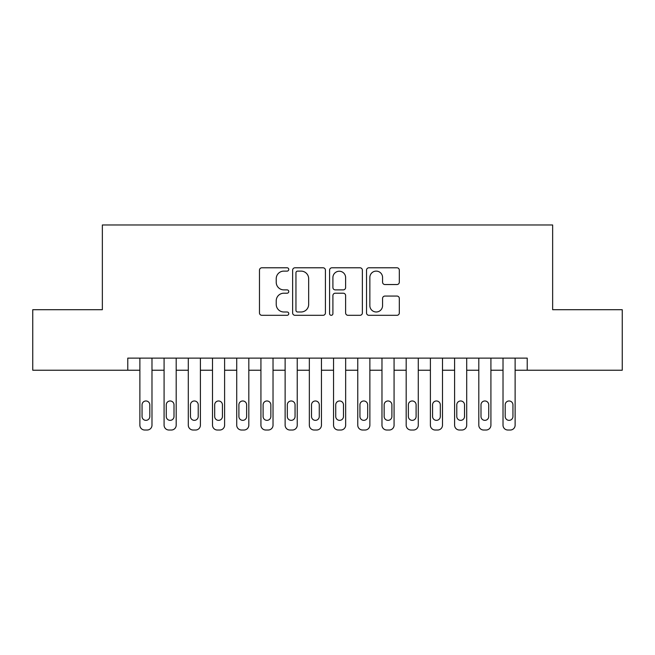 <?xml version="1.0" encoding="UTF-8"?>
<svg xmlns="http://www.w3.org/2000/svg" width="655" height="655" viewBox="0 0 655 655"><rect width="100%" height="100%" fill="white"/><g stroke="black" fill="none" stroke-linecap="round" stroke-linejoin="round"><path stroke-width="0.98" d="M288.765 269.451A1.662 1.662 0 0 0 287.103 267.789L261.853 267.789A2.374 2.374 0 0 0 259.478 270.163L259.478 312.934A2.374 2.374 0 0 0 261.853 315.309L287.103 315.309A1.662 1.662 0 0 0 288.765 313.647A1.662 1.662 0 0 0 287.103 311.985L283.836 311.985A7.606 7.606 0 0 1 276.23 304.378L276.23 300.817A7.606 7.606 0 0 1 283.836 293.211L287.103 293.211A1.662 1.662 0 0 0 288.765 291.549A1.662 1.662 0 0 0 287.103 289.887L283.836 289.887A7.606 7.606 0 0 1 276.23 282.28L276.23 278.719A7.606 7.606 0 0 1 283.836 271.113L287.103 271.113A1.662 1.662 0 0 0 288.765 269.451M396.946 284.54A2.374 2.374 0 0 0 399.321 282.166L399.321 270.163A2.374 2.374 0 0 0 396.946 267.789L368.904 267.789A2.374 2.374 0 0 0 366.53 270.163L366.53 312.934A2.374 2.374 0 0 0 368.904 315.309L396.946 315.309A2.374 2.374 0 0 0 399.321 312.934L399.321 298.443A2.374 2.374 0 0 0 396.946 296.06L384.944 296.06A2.374 2.374 0 0 0 382.569 298.443L382.569 305.631A6.353 6.353 0 0 1 376.216 311.985A6.353 6.353 0 0 1 369.854 305.631L369.854 277.466A6.353 6.353 0 0 1 376.216 271.113A6.353 6.353 0 0 1 382.569 277.466L382.569 282.166A2.374 2.374 0 0 0 384.944 284.54L396.946 284.54M127.774 370.231L32.75 370.231L32.75 309.709L102.352 309.709L102.352 224.976L552.648 224.976L552.648 309.709L622.25 309.709L622.25 370.231L527.226 370.231L527.226 358.121L127.774 358.121L127.774 370.231L139.875 370.231L139.875 425.185A4.839 4.839 0 0 0 144.722 430.024L147.138 430.024A4.839 4.839 0 0 0 151.985 425.185L151.985 370.231L164.086 370.231L164.086 425.185A4.839 4.839 0 0 0 168.924 430.024L171.348 430.024A4.839 4.839 0 0 0 176.195 425.185L176.195 370.231L188.296 370.231L188.296 425.185A4.839 4.839 0 0 0 193.135 430.024L195.558 430.024A4.839 4.839 0 0 0 200.397 425.185L200.397 370.231L212.507 370.231L212.507 425.185A4.839 4.839 0 0 0 217.345 430.024L219.769 430.024A4.839 4.839 0 0 0 224.608 425.185L224.608 370.231L236.717 370.231L236.717 425.185A4.839 4.839 0 0 0 241.556 430.024L243.979 430.024A4.839 4.839 0 0 0 248.818 425.185L248.818 370.231L260.927 370.231L260.927 425.185A4.839 4.839 0 0 0 265.766 430.024L268.19 430.024A4.839 4.839 0 0 0 273.029 425.185L273.029 370.231L285.13 370.231L285.13 425.185A4.839 4.839 0 0 0 289.977 430.024L292.4 430.024A4.839 4.839 0 0 0 297.239 425.185L297.239 370.231L309.34 370.231L309.34 425.185A4.839 4.839 0 0 0 314.187 430.024L316.602 430.024A4.839 4.839 0 0 0 321.449 425.185L321.449 370.231L333.551 370.231L333.551 425.185A4.839 4.839 0 0 0 338.398 430.024L340.813 430.024A4.839 4.839 0 0 0 345.66 425.185L345.66 370.231L357.761 370.231L357.761 425.185A4.839 4.839 0 0 0 362.6 430.024L365.023 430.024A4.839 4.839 0 0 0 369.87 425.185L369.87 370.231L381.971 370.231L381.971 425.185A4.839 4.839 0 0 0 386.81 430.024L389.234 430.024A4.839 4.839 0 0 0 394.073 425.185L394.073 370.231L406.182 370.231L406.182 425.185A4.839 4.839 0 0 0 411.021 430.024L413.444 430.024A4.839 4.839 0 0 0 418.283 425.185L418.283 370.231L430.392 370.231L430.392 425.185A4.839 4.839 0 0 0 435.231 430.024L437.655 430.024A4.839 4.839 0 0 0 442.493 425.185L442.493 370.231L454.603 370.231L454.603 425.185A4.839 4.839 0 0 0 459.442 430.024L461.865 430.024A4.839 4.839 0 0 0 466.704 425.185L466.704 370.231L478.805 370.231L478.805 425.185A4.839 4.839 0 0 0 483.652 430.024L486.075 430.024A4.839 4.839 0 0 0 490.914 425.185L490.914 370.231L503.015 370.231L503.015 425.185A4.839 4.839 0 0 0 507.862 430.024L510.278 430.024A4.839 4.839 0 0 0 515.125 425.185L515.125 370.231L527.226 370.231M325.42 270.163A2.374 2.374 0 0 0 323.046 267.789L295.004 267.789A2.374 2.374 0 0 0 292.629 270.163L292.629 312.934A2.374 2.374 0 0 0 295.004 315.309L323.046 315.309A2.374 2.374 0 0 0 325.42 312.934L325.42 270.163M331.954 267.789L359.996 267.789A2.374 2.374 0 0 1 362.371 270.163L362.371 312.934A2.374 2.374 0 0 1 359.996 315.309L347.993 315.309A2.374 2.374 0 0 1 345.619 312.934L345.619 295.585A2.374 2.374 0 0 0 343.245 293.211L335.286 293.211A2.374 2.374 0 0 0 332.904 295.585L332.904 313.647A1.662 1.662 0 0 1 331.242 315.309A1.662 1.662 0 0 1 329.58 313.647L329.58 270.163A2.374 2.374 0 0 1 331.954 267.789M297.616 271.113A1.662 1.662 0 0 0 295.954 272.775L295.954 310.323A1.662 1.662 0 0 0 297.616 311.985L301.063 311.985A7.606 7.606 0 0 0 308.669 304.378L308.669 278.719A7.606 7.606 0 0 0 301.063 271.113L297.616 271.113M345.619 277.589A6.353 6.353 0 0 0 339.265 271.235A6.353 6.353 0 0 0 332.904 277.589L332.904 287.512A2.374 2.374 0 0 0 335.286 289.887L343.245 289.887A2.374 2.374 0 0 0 345.619 287.512L345.619 277.589M151.985 358.121L151.985 425.185M139.875 358.121L139.875 425.185M149.807 416.474A3.873 3.873 0 0 1 145.926 420.346A3.873 3.873 0 0 1 142.053 416.474L142.053 404.847A3.873 3.873 0 0 1 145.926 400.975A3.873 3.873 0 0 1 149.807 404.847L149.807 416.474M144.722 430.024L147.138 430.024M176.195 358.121L176.195 425.185M164.086 358.121L164.086 425.185M174.009 416.474A3.873 3.873 0 0 1 170.136 420.346A3.873 3.873 0 0 1 166.264 416.474L166.264 404.847A3.873 3.873 0 0 1 170.136 400.975A3.873 3.873 0 0 1 174.009 404.847L174.009 416.474M168.924 430.024L171.348 430.024M200.397 358.121L200.397 425.185M188.296 358.121L188.296 425.185M198.219 416.474A3.873 3.873 0 0 1 194.347 420.346A3.873 3.873 0 0 1 190.474 416.474L190.474 404.847A3.873 3.873 0 0 1 194.347 400.975A3.873 3.873 0 0 1 198.219 404.847L198.219 416.474M193.135 430.024L195.558 430.024M224.608 358.121L224.608 425.185M212.507 358.121L212.507 425.185M222.43 416.474A3.873 3.873 0 0 1 218.557 420.346A3.873 3.873 0 0 1 214.684 416.474L214.684 404.847A3.873 3.873 0 0 1 218.557 400.975A3.873 3.873 0 0 1 222.43 404.847L222.43 416.474M217.345 430.024L219.769 430.024M248.818 358.121L248.818 425.185M236.717 358.121L236.717 425.185M246.64 416.474A3.873 3.873 0 0 1 242.768 420.346A3.873 3.873 0 0 1 238.895 416.474L238.895 404.847A3.873 3.873 0 0 1 242.768 400.975A3.873 3.873 0 0 1 246.64 404.847L246.64 416.474M241.556 430.024L243.979 430.024M273.029 358.121L273.029 425.185M260.927 358.121L260.927 425.185M270.851 416.474A3.873 3.873 0 0 1 266.978 420.346A3.873 3.873 0 0 1 263.105 416.474L263.105 404.847A3.873 3.873 0 0 1 266.978 400.975A3.873 3.873 0 0 1 270.851 404.847L270.851 416.474M265.766 430.024L268.19 430.024M297.239 358.121L297.239 425.185M285.13 358.121L285.13 425.185M295.061 416.474A3.873 3.873 0 0 1 291.188 420.346A3.873 3.873 0 0 1 287.316 416.474L287.316 404.847A3.873 3.873 0 0 1 291.188 400.975A3.873 3.873 0 0 1 295.061 404.847L295.061 416.474M289.977 430.024L292.4 430.024M321.449 358.121L321.449 425.185M309.34 358.121L309.34 425.185M319.272 416.474A3.873 3.873 0 0 1 315.399 420.346A3.873 3.873 0 0 1 311.518 416.474L311.518 404.847A3.873 3.873 0 0 1 315.399 400.975A3.873 3.873 0 0 1 319.272 404.847L319.272 416.474M314.187 430.024L316.602 430.024M345.66 358.121L345.66 425.185M333.551 358.121L333.551 425.185M343.482 416.474A3.873 3.873 0 0 1 339.601 420.346A3.873 3.873 0 0 1 335.728 416.474L335.728 404.847A3.873 3.873 0 0 1 339.601 400.975A3.873 3.873 0 0 1 343.482 404.847L343.482 416.474M338.398 430.024L340.813 430.024M369.87 358.121L369.87 425.185M357.761 358.121L357.761 425.185M367.684 416.474A3.873 3.873 0 0 1 363.812 420.346A3.873 3.873 0 0 1 359.939 416.474L359.939 404.847A3.873 3.873 0 0 1 363.812 400.975A3.873 3.873 0 0 1 367.684 404.847L367.684 416.474M362.6 430.024L365.023 430.024M394.073 358.121L394.073 425.185M381.971 358.121L381.971 425.185M391.895 416.474A3.873 3.873 0 0 1 388.022 420.346A3.873 3.873 0 0 1 384.149 416.474L384.149 404.847A3.873 3.873 0 0 1 388.022 400.975A3.873 3.873 0 0 1 391.895 404.847L391.895 416.474M386.81 430.024L389.234 430.024M418.283 358.121L418.283 425.185M406.182 358.121L406.182 425.185M416.105 416.474A3.873 3.873 0 0 1 412.232 420.346A3.873 3.873 0 0 1 408.36 416.474L408.36 404.847A3.873 3.873 0 0 1 412.232 400.975A3.873 3.873 0 0 1 416.105 404.847L416.105 416.474M411.021 430.024L413.444 430.024M442.493 358.121L442.493 425.185M430.392 358.121L430.392 425.185M440.316 416.474A3.873 3.873 0 0 1 436.443 420.346A3.873 3.873 0 0 1 432.57 416.474L432.57 404.847A3.873 3.873 0 0 1 436.443 400.975A3.873 3.873 0 0 1 440.316 404.847L440.316 416.474M435.231 430.024L437.655 430.024M466.704 358.121L466.704 425.185M454.603 358.121L454.603 425.185M464.526 416.474A3.873 3.873 0 0 1 460.653 420.346A3.873 3.873 0 0 1 456.781 416.474L456.781 404.847A3.873 3.873 0 0 1 460.653 400.975A3.873 3.873 0 0 1 464.526 404.847L464.526 416.474M459.442 430.024L461.865 430.024M490.914 358.121L490.914 425.185M478.805 358.121L478.805 425.185M488.736 416.474A3.873 3.873 0 0 1 484.864 420.346A3.873 3.873 0 0 1 480.991 416.474L480.991 404.847A3.873 3.873 0 0 1 484.864 400.975A3.873 3.873 0 0 1 488.736 404.847L488.736 416.474M483.652 430.024L486.075 430.024M515.125 358.121L515.125 425.185M503.015 358.121L503.015 425.185M512.947 416.474A3.873 3.873 0 0 1 509.074 420.346A3.873 3.873 0 0 1 505.193 416.474L505.193 404.847A3.873 3.873 0 0 1 509.074 400.975A3.873 3.873 0 0 1 512.947 404.847L512.947 416.474M507.862 430.024L510.278 430.024"/></g></svg>
